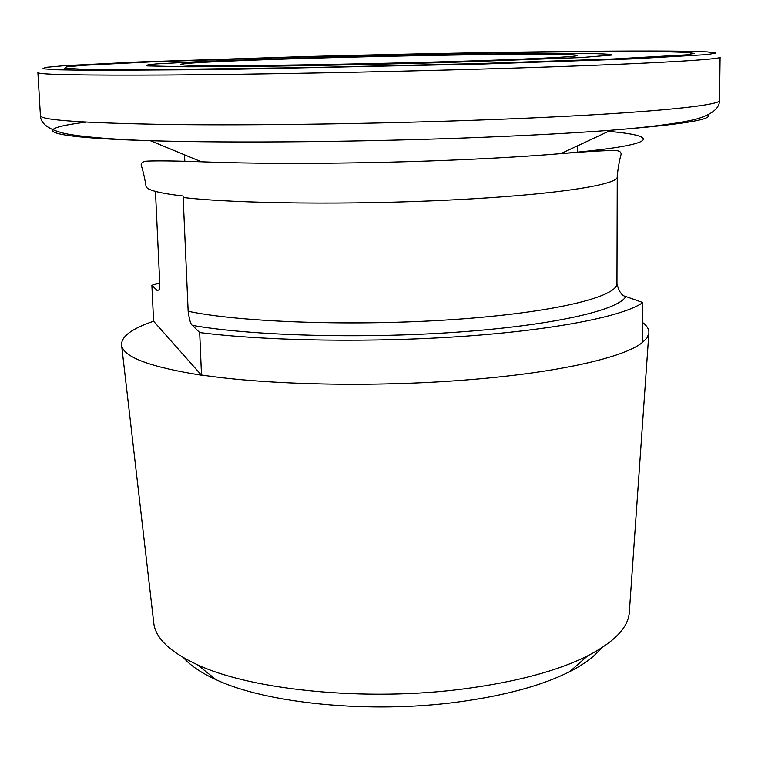 <?xml version="1.0" encoding="UTF-8"?>
<svg xmlns="http://www.w3.org/2000/svg" width="758" height="758" viewBox="0 0 758 758"><rect width="100%" height="100%" fill="white"/><g stroke="black" fill="none" stroke-linecap="round" stroke-linejoin="round"><path stroke-width="1.14" d="M155.456 191.414L159.796 284.184L159.199 289.783L157.228 290.541L151.875 285.245L159.739 283.018M617.249 175.259L616.955 283.634C618.935 291.603 621.892 295.895 625.833 296.501L642.822 302.537L642.623 342.294C624.876 357.406 557.85 372.908 465.81 379.985C374.471 387.3 267.29 384.998 201.495 375.002L201.505 375.219C150.217 367.09 123.592 357.141 121.612 345.373C120.825 336.779 131.485 328.726 153.59 321.221L151.875 285.245M601.085 648.27C594.575 656.456 584.115 664.245 569.713 671.645C542.074 685.592 504.639 695.74 457.406 702.088C369.544 713.875 266.304 703.443 216.011 679.67C201.287 672.933 190.485 665.628 183.607 657.745M153.666 622.129L153.865 623.843C155.958 638.615 170.474 652.24 197.412 664.738C252.016 690.349 366.673 701.747 464.029 688.87C516.321 681.925 557.518 670.934 587.611 655.878C613.961 642.178 627.842 627.899 629.263 613.051L629.377 611.336M436.741 61.967C522.717 59.579 578.818 56.822 577.179 55.467C577.189 53.107 444.747 54.567 332.355 57.646C250.472 59.835 180.423 62.791 180.603 64.468C181.38 65.52 206.811 65.851 256.896 65.463C306.26 65.017 375.674 63.681 436.741 61.967M201.495 375.002L199.686 332.563C266.399 341.091 373.05 342.787 465.194 336.201C557.452 329.597 624.346 315.906 642.822 302.537M199.686 332.563L192.409 325.362C190.76 324.538 189.339 319.838 188.155 311.263L183.104 196.009C158.848 193.195 146.493 189.926 146.029 186.222C144.617 177.59 142.997 170.569 141.178 165.168C141.035 162.799 142.94 161.463 146.881 161.141C156.669 160.658 174.833 160.876 201.363 161.786C267.006 164.42 371.363 163.7 460.561 159.749C498.859 158.071 532.287 156.025 560.854 153.628C656.94 145.574 663.932 136.061 608.503 131.361M642.718 322.557C647.237 326.016 649.284 329.626 648.848 333.416L647.01 337.916L642.623 342.294M201.505 375.219L153.59 321.221M183.161 197.497C234.715 203.694 352.044 205.048 452.138 199.913C553.236 194.977 618.13 184.914 617.211 176.965M309.501 56.708L152.349 61.824L83.342 65.321L66.543 66.884L64.771 68.182L80.045 69.12L113.463 69.594L164.742 69.509L310.136 67.557L476.905 63.634L613.506 58.963L685.327 54.927L694.271 53.439L686.814 52.368L665.164 51.733C596.811 50.786 444.681 53.107 309.501 56.708M37.9 72.616C38.071 74.663 81.419 75.468 167.954 75.033C254.157 74.445 379.019 72.076 486.475 68.921C634.891 64.591 723.189 59.645 720.1 57.144L719.531 100.274C722.554 105.864 634.645 114.316 487.053 119.773C380.184 123.781 256.005 125.572 170.18 124.511C84.005 123.128 40.752 120.181 40.42 115.69L37.9 72.616M305.597 56.547L138.799 61.967L64.354 65.69L45.622 67.367L42.808 68.779L58.243 69.812L93.329 70.352L219.858 69.565L484.874 63.966L631.708 58.916L707.356 54.595L715.978 53.022L707.129 51.895L683.299 51.231C608.835 50.274 448.338 52.757 305.597 56.547M86.099 122.133C29.998 129.097 39.786 137.473 150.33 140.704C232.137 143.224 368.265 141.954 483.234 137.264C532.571 135.265 575.123 132.925 610.882 130.253C681.158 124.663 713.515 119.508 707.972 114.79M325.144 57.352L205.769 61.294L156.716 63.899C147.687 64.686 144.617 65.359 147.507 65.918L187.349 66.799L225.685 66.685C285.861 66.192 371.136 64.591 448.329 62.45L581.358 57.561L612.076 55.04C612.028 54.415 606.267 53.96 594.793 53.657C548.224 52.795 430.004 54.538 325.144 57.352M188.155 311.263C240.352 322.358 354.735 326.376 453.966 319.497C553.378 312.666 616.955 297.051 616.955 283.634M192.409 325.362C250.462 335.747 361.49 338.959 457.491 332.127C553.643 325.324 618.49 310.221 625.833 296.501M617.239 175.534C618.263 166.836 619.551 159.758 621.124 154.281C621.162 151.903 619.201 150.653 615.25 150.52C605.443 150.472 587.308 151.515 560.854 153.628L610.882 130.253C658.001 126.605 690.993 121.394 700.146 117.869C713.231 113.425 719.693 107.56 719.531 100.274M216.011 679.67L197.412 664.738M201.363 161.786L150.33 140.704C103.079 139.197 69.897 135.483 60.593 132.385C47.318 128.538 40.591 122.976 40.42 115.69M153.865 623.843L121.612 345.373M577.359 152.472L577.34 145.924M184.819 161.378L184.535 154.831M629.263 613.051L648.848 333.416M569.713 671.645L587.611 655.878"/></g></svg>
